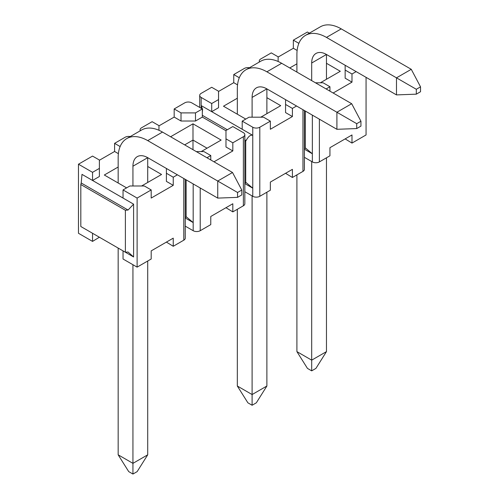 <?xml version="1.0" encoding="UTF-8"?>
<svg xmlns="http://www.w3.org/2000/svg" width="499" height="499" viewBox="0 0 499 499"><rect width="100%" height="100%" fill="white"/><g stroke="black" fill="none" stroke-linecap="round" stroke-linejoin="round"><path stroke-width="0.75" d="M296.905 174.881L296.905 351.62L311.688 360.153L311.688 161.526M311.688 80.62L311.688 63.011L326.465 54.478A20.902 12.07 -120 0 0 316.017 53.443A20.902 12.07 -120 0 0 311.688 63.011M326.465 79.266L326.465 54.478L396.487 94.904L396.487 77.838L326.465 37.413L341.241 28.88L411.263 69.311L396.487 77.838L416.309 89.284L416.309 94.161L396.487 94.904M296.905 72.087L296.905 54.478A41.797 24.133 60 0 1 305.563 35.342A41.797 24.133 60 0 1 326.465 37.413M311.688 370.851L315.911 368.412L326.465 351.62L311.688 360.153L311.688 370.851L307.465 368.412L296.905 351.62M326.465 157.815L326.465 351.62M416.309 89.284L420.532 86.845L420.532 91.722L416.309 94.161M420.532 86.845L411.263 69.311M305.563 35.342L320.346 26.815A41.797 24.133 60 0 1 341.241 28.88M237.324 209.281L237.324 386.02L252.101 394.553L252.101 195.926M252.101 117.19L252.101 97.411L266.884 88.878A20.902 12.07 -120 0 0 256.43 87.843A20.902 12.07 -120 0 0 252.101 97.411M266.884 113.666L266.884 88.878L336.906 129.303L336.906 112.238L266.884 71.812L281.661 63.279L351.683 103.711L336.906 112.238L356.723 123.683L356.723 128.561L336.906 129.303M237.324 114.202L237.324 88.878A41.797 24.133 60 0 1 245.982 69.741A41.797 24.133 60 0 1 266.884 71.812M252.101 405.25L256.324 402.812L266.884 386.02L252.101 394.553L252.101 405.25L247.884 402.812L237.324 386.02M266.884 192.215L266.884 386.02M356.723 123.683L360.945 121.245L360.945 126.122L356.723 128.561M360.945 121.245L351.683 103.711M245.982 69.741L260.759 61.209A41.797 24.133 60 0 1 281.661 63.279M118.163 248.065L118.163 454.82L132.94 463.353L132.94 264.726M132.94 185.99L132.94 166.211L147.716 157.678A20.902 12.07 -120 0 0 137.269 156.642A20.902 12.07 -120 0 0 132.94 166.211M147.716 182.459L147.716 157.678L217.739 198.103L217.739 181.037L147.716 140.612L162.493 132.079L232.515 172.504L217.739 181.037L237.561 192.483L237.561 197.361L217.739 198.103M118.163 183.002L118.163 157.678A41.797 24.133 60 0 1 126.821 138.541A41.797 24.133 60 0 1 147.716 140.612M132.94 474.05L137.163 471.611L147.716 454.82L132.94 463.353L132.94 474.05L128.717 471.611L118.163 454.82M147.716 261.014L147.716 454.82M237.561 192.483L241.784 190.044L241.784 194.922L237.561 197.361M241.784 190.044L232.515 172.504M126.821 138.541L141.597 130.008A41.797 24.133 60 0 1 162.493 132.079M297.13 50.461L293.343 48.278L293.343 40.151L307.415 32.023L309.368 33.152M278.13 57.061L293.343 48.278M356.136 71.613L351.988 74.008L345.152 70.06L345.152 78.187L351.988 82.135L333.151 93.007M289.757 67.958L296.905 63.822M326.465 63.286L340.306 71.276L320.352 82.79M366.06 77.339L366.06 134.955L351.988 143.082L351.988 134.955L329.939 147.685L329.939 155.813L319.379 161.907A4.978 2.875 180 0 1 312.343 161.907L304.415 157.328M259.536 61.92A4.978 2.875 0 0 1 259.28 61.009A4.978 2.875 0 0 1 260.734 58.976L271.294 52.882L278.13 56.83L278.13 61.489M329.939 91.155L329.939 86.739L323.103 82.79L315.455 82.79M351.988 82.135L351.988 74.008M329.939 86.739L326.115 88.947M345.152 138.903L351.988 143.082M312.343 115.126L312.343 153.779L304.415 149.201M312.343 161.907L312.343 153.779L305.675 148.166A4.978 2.875 0 0 0 305.307 148.359L304.415 148.877M304.415 110.547L304.415 169.354A4.978 2.875 180 0 1 302.962 171.388L292.402 177.482L292.402 169.354L270.352 182.085L270.352 190.213L259.798 196.307A4.978 2.875 180 0 1 252.762 196.307L244.834 191.728M285.565 99.669L285.565 104.459L292.402 108.408L296.556 106.013M285.565 104.459L285.565 112.587L292.402 116.535L292.402 108.408M292.402 116.535L270.352 129.266L270.352 121.138L259.798 127.233A4.978 2.875 0 0 1 252.762 127.233L252.762 135.36C250.623 134.599 248.402 136.346 246.094 140.581L244.834 139.857M202.326 111.982L202.613 109.356L201.153 105.563L252.762 135.36L252.762 188.179L244.834 183.601M252.762 196.307L252.762 188.179L246.094 182.565A4.978 2.875 0 0 0 245.72 182.759L244.834 183.276M249.413 67.764A4.978 2.875 0 0 0 244.317 68.457L233.763 74.551L233.763 82.678L237.543 84.861M218.543 91.46L233.763 82.678M211.707 111.657L218.543 107.709L218.543 91.23L211.707 87.281L201.153 93.375A4.978 2.875 0 0 0 199.694 95.409A4.978 2.875 0 0 0 201.153 97.436L211.707 103.53L211.707 111.657M245.77 119.08L223.483 106.212L237.324 98.222M266.884 97.679L280.725 105.669L260.771 117.19M242.202 129.266L242.202 121.138L249.038 117.19L263.516 117.19L270.352 121.138M242.202 121.138L252.762 127.233M227.307 129.74L202.326 115.313M244.834 141.292L245.72 140.774A4.978 2.875 180 0 1 246.094 140.581M225.985 130.738L202.326 117.078L202.326 108.95L195.489 112.899L195.489 121.02L202.326 117.078M243.375 136.714A4.978 2.875 0 0 0 244.834 134.68A4.978 2.875 0 0 0 243.375 132.653L232.821 126.559L225.985 130.501L225.985 138.859L232.821 142.808L243.375 136.714L243.375 205.788A4.978 2.875 180 0 0 244.834 203.754L244.834 134.68M193.175 183.925L193.175 230.706A4.978 2.875 180 0 0 200.218 230.706L210.771 224.612L210.771 216.485L232.821 203.754L232.821 211.882L243.375 205.788M225.985 138.859L225.985 146.987L232.821 150.935L232.821 142.808M232.821 150.935L213.984 161.807M210.771 159.954L210.771 155.538L206.948 157.746M225.985 207.703L232.821 211.882M239.302 77.75L233.763 74.551M218.543 99.588L211.707 103.53M202.326 108.95L191.772 102.856A4.978 2.875 0 0 0 184.736 102.856L174.176 108.95L174.176 117.078L181.012 121.02L181.012 112.899L174.176 108.95M195.489 121.02L181.012 121.02M158.963 125.86L174.176 117.078M170.589 136.751L192.988 123.821L221.138 140.069L201.184 151.59M196.288 151.59L203.935 151.59L210.771 155.538M185.254 218.001L193.175 222.579L186.507 216.965A4.978 2.875 0 0 0 186.139 217.159L185.254 217.676M193.175 230.706L185.254 226.128M185.254 179.347L185.254 238.154A4.978 2.875 180 0 1 183.794 240.181L173.24 246.281L173.24 238.154L151.191 250.885L151.191 259.006L137.113 267.133L123.041 259.006L123.041 250.885L92.546 233.276L92.546 241.404L78.468 233.276L78.468 164.208L92.546 156.081L99.382 160.029L99.382 168.388L92.546 172.33L92.546 180.457L99.382 176.509L99.382 168.388M130.251 136.564A4.978 2.875 0 0 0 125.149 137.256L114.595 143.35L114.595 151.478L118.382 153.661M99.382 160.26L114.595 151.478M81.2 182.983L81.992 174.363L133.595 204.16L128.056 210.035L81.2 182.983L80.813 184.524L125.386 210.254L128.056 210.035M166.404 168.469L166.404 181.387L173.24 185.335L151.191 198.066L151.191 189.938L137.113 198.066L137.113 267.133M126.603 187.88L104.322 175.012L118.163 167.022M147.716 166.479L161.557 174.469L141.604 185.99M177.394 174.812L173.24 177.207L166.404 173.259M173.24 185.335L173.24 177.207M166.404 242.102L173.24 246.281M99.382 237.225L92.546 241.404M92.546 233.276L81.992 227.182M78.468 164.208L92.546 172.33M125.386 210.254L125.386 252.238L80.813 226.502L80.813 184.524M133.595 204.16L133.595 256.979L128.056 252.02L125.386 252.238M133.595 256.979L123.041 250.885M123.041 198.066L123.041 189.938L137.113 198.066M123.041 189.938L129.877 185.99L144.354 185.99L151.191 189.938M120.134 146.55L114.595 143.35M158.963 130.289L158.963 125.629L152.126 121.681L141.573 127.775A4.978 2.875 0 0 0 140.113 129.809A4.978 2.875 0 0 0 140.369 130.719M184.661 144.878L192.988 140.069L207.066 148.197M192.988 123.821L192.988 149.688M181.012 112.899L195.489 112.899M285.565 173.303L292.402 177.482M345.152 65.269L345.152 70.06M298.882 43.351L293.343 40.151M319.379 161.907L319.379 119.186M305.307 111.065L305.307 148.359M302.962 109.705L302.962 171.388M259.798 196.307L259.798 127.233M200.218 230.706L200.218 187.986M245.72 140.774L245.72 182.759M201.153 108.271L201.153 97.436M186.139 179.858L186.139 217.159M183.794 178.505L183.794 240.181M259.28 61.009L259.28 62.069M199.694 95.409L199.694 107.428M140.113 129.809L140.113 130.869"/></g></svg>
